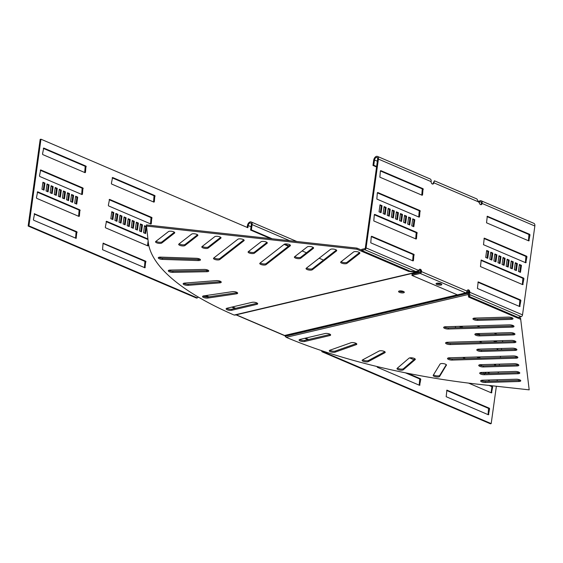 <?xml version="1.0" encoding="UTF-8"?>
<svg xmlns="http://www.w3.org/2000/svg" width="563" height="563" viewBox="0 0 563 563"><rect width="100%" height="100%" fill="white"/><g stroke="black" fill="none" stroke-linecap="round" stroke-linejoin="round"><path stroke-width="0.84" d="M329.855 350.242A3.272 1.063 -172.1 0 0 329.285 350.735A3.272 1.063 -172.1 0 0 331.487 352.072A3.272 1.063 -172.1 0 0 335.196 352.121L356.245 344.655A3.272 1.063 -172.1 0 0 356.815 344.162A3.272 1.063 -172.1 0 0 355.767 343.198A3.272 1.063 -172.1 0 0 350.904 342.776L329.855 350.242A3.272 1.063 -172.1 0 0 335.344 351.031L356.393 343.564A3.272 1.063 -172.1 0 0 356.414 343.55M384.874 352.734A3.272 1.063 -172.1 0 0 385.212 352.339A3.272 1.063 -172.1 0 0 384.17 351.375A3.272 1.063 -172.1 0 0 379.075 351.052L362.473 359.947A3.272 1.063 -172.1 0 0 362.136 360.334A3.272 1.063 -172.1 0 0 364.557 361.72A3.272 1.063 -172.1 0 0 368.272 361.622L384.874 352.734L384.993 351.875M415.135 359.651A3.272 1.063 -172.1 0 0 415.304 359.377A3.272 1.063 -172.1 0 0 414.255 358.413A3.272 1.063 -172.1 0 0 408.991 358.202L397.161 368.343A3.272 1.063 -172.1 0 0 396.999 368.617A3.272 1.063 -172.1 0 0 399.639 370.046A3.272 1.063 -172.1 0 0 403.305 369.785L415.135 359.651L415.212 359.067M446.438 365.274A3.272 1.063 -172.1 0 0 446.487 365.134A3.272 1.063 -172.1 0 0 445.446 364.17A3.272 1.063 -172.1 0 0 442.229 363.536A3.272 1.063 -172.1 0 0 440.062 364.092L433.236 375.282A3.272 1.063 -172.1 0 0 433.186 375.422A3.272 1.063 -172.1 0 0 436.051 376.886A3.272 1.063 -172.1 0 0 439.612 376.464L446.48 364.979M299.629 339.524A3.272 1.063 -172.1 0 0 304.857 340.383L329.946 334.478A3.272 1.063 -172.1 0 0 330.256 334.394M329.798 335.576A3.272 1.063 -172.1 0 0 330.65 335.006A3.272 1.063 -172.1 0 0 329.608 334.035A3.272 1.063 -172.1 0 0 325.027 333.535L299.938 339.44A3.272 1.063 -172.1 0 0 299.087 340.01A3.272 1.063 -172.1 0 0 301.078 341.291A3.272 1.063 -172.1 0 0 304.71 341.481L329.798 335.576L329.946 334.478M444.2 326.948A3.272 1.063 -172.1 0 0 448.408 327.926L512.274 326.047A3.272 1.063 -172.1 0 0 513.604 325.843M512.126 327.145A3.272 1.063 -172.1 0 0 513.998 326.456A3.272 1.063 -172.1 0 0 512.956 325.484A3.272 1.063 -172.1 0 0 509.395 324.865L445.53 326.744A3.272 1.063 -172.1 0 0 443.651 327.434A3.272 1.063 -172.1 0 0 448.254 329.024L512.126 327.145L512.274 326.047M475.418 333.824A3.272 1.063 -172.1 0 0 479.627 334.802L513.245 333.817A3.272 1.063 -172.1 0 0 514.568 333.606M513.09 334.908A3.272 1.063 -172.1 0 0 514.962 334.218A3.272 1.063 -172.1 0 0 513.92 333.254A3.272 1.063 -172.1 0 0 510.36 332.627L476.748 333.62A3.272 1.063 -172.1 0 0 474.869 334.309A3.272 1.063 -172.1 0 0 479.472 335.9L513.09 334.908L513.245 333.817M473.49 318.299A3.272 1.063 -172.1 0 0 477.698 319.277L511.31 318.285A3.272 1.063 -172.1 0 0 512.64 318.074M511.162 319.383A3.272 1.063 -172.1 0 0 513.034 318.686A3.272 1.063 -172.1 0 0 511.992 317.722A3.272 1.063 -172.1 0 0 508.431 317.096L474.813 318.088A3.272 1.063 -172.1 0 0 472.941 318.778A3.272 1.063 -172.1 0 0 477.544 320.368L511.162 319.383L511.31 318.285M446.128 342.48A3.272 1.063 -172.1 0 0 450.337 343.458L514.209 341.579A3.272 1.063 -172.1 0 0 515.532 341.368M514.054 342.677A3.272 1.063 -172.1 0 0 515.926 341.98A3.272 1.063 -172.1 0 0 514.885 341.016A3.272 1.063 -172.1 0 0 511.324 340.39L447.458 342.269A3.272 1.063 -172.1 0 0 445.579 342.966A3.272 1.063 -172.1 0 0 450.189 344.556L514.054 342.677L514.209 341.579M477.347 349.356A3.272 1.063 -172.1 0 0 481.555 350.334L515.173 349.349A3.272 1.063 -172.1 0 0 516.496 349.137M515.018 350.439A3.272 1.063 -172.1 0 0 516.897 349.75A3.272 1.063 -172.1 0 0 515.849 348.786A3.272 1.063 -172.1 0 0 512.288 348.159L478.677 349.144A3.272 1.063 -172.1 0 0 476.798 349.841A3.272 1.063 -172.1 0 0 481.407 351.432L515.018 350.439L515.173 349.349M448.064 358.012A3.272 1.063 -172.1 0 0 452.265 358.99L516.137 357.111A3.272 1.063 -172.1 0 0 517.46 356.9M515.982 358.202A3.272 1.063 -172.1 0 0 517.861 357.512A3.272 1.063 -172.1 0 0 516.813 356.548A3.272 1.063 -172.1 0 0 513.252 355.922L449.387 357.801A3.272 1.063 -172.1 0 0 447.515 358.49A3.272 1.063 -172.1 0 0 452.117 360.081L515.982 358.202L516.137 357.111M479.282 364.887A3.272 1.063 -172.1 0 0 483.483 365.866L517.101 364.873A3.272 1.063 -172.1 0 0 518.424 364.669M516.947 365.971A3.272 1.063 -172.1 0 0 518.826 365.281A3.272 1.063 -172.1 0 0 517.777 364.31A3.272 1.063 -172.1 0 0 514.223 363.691L480.605 364.676A3.272 1.063 -172.1 0 0 478.733 365.366A3.272 1.063 -172.1 0 0 483.335 366.956L516.947 365.971L517.101 364.873M480.246 372.65A3.272 1.063 -172.1 0 0 484.454 373.628L518.066 372.643A3.272 1.063 -172.1 0 0 519.396 372.432M517.911 373.733A3.272 1.063 -172.1 0 0 519.79 373.044A3.272 1.063 -172.1 0 0 518.748 372.08A3.272 1.063 -172.1 0 0 515.187 371.453L481.569 372.439A3.272 1.063 -172.1 0 0 479.697 373.135A3.272 1.063 -172.1 0 0 484.3 374.726L517.911 373.733L518.066 372.643M481.21 380.419A3.272 1.063 -172.1 0 0 485.419 381.397L519.03 380.405A3.272 1.063 -172.1 0 0 520.36 380.194M518.882 381.503A3.272 1.063 -172.1 0 0 520.754 380.806A3.272 1.063 -172.1 0 0 519.712 379.842A3.272 1.063 -172.1 0 0 516.151 379.216L482.533 380.208A3.272 1.063 -172.1 0 0 480.661 380.898A3.272 1.063 -172.1 0 0 485.264 382.488L518.882 381.503L519.03 380.405M237.276 292.584A3.272 1.063 7.9 0 1 236.643 292.732L208 296.954L205.045 295.688M236.629 292.225A3.272 1.063 7.9 0 1 237.67 293.196A3.272 1.063 7.9 0 1 236.488 293.83L207.853 298.052A3.272 1.063 7.9 0 1 204.341 297.743A3.272 1.063 7.9 0 1 202.553 296.518A3.272 1.063 7.9 0 1 203.736 295.885L232.378 291.662A3.272 1.063 7.9 0 1 236.629 292.225M220.858 281.584A3.272 1.063 7.9 0 1 219.859 281.774L188.225 284.238A3.272 1.063 7.9 0 1 183.693 283.273M220.21 281.233A3.272 1.063 7.9 0 1 221.252 282.197A3.272 1.063 7.9 0 1 219.704 282.872L188.07 285.328A3.272 1.063 7.9 0 1 184.734 284.927A3.272 1.063 7.9 0 1 183.144 283.759A3.272 1.063 7.9 0 1 184.692 283.083L216.326 280.627A3.272 1.063 7.9 0 1 220.21 281.233M208.38 270.409A3.272 1.063 7.9 0 1 206.973 270.62L172.961 271.267A3.272 1.063 7.9 0 1 168.83 270.289M207.733 270.057A3.272 1.063 7.9 0 1 208.774 271.021A3.272 1.063 7.9 0 1 206.818 271.711L172.813 272.358A3.272 1.063 7.9 0 1 168.281 270.768A3.272 1.063 7.9 0 1 170.237 270.078L204.249 269.431A3.272 1.063 7.9 0 1 207.733 270.057M200.076 259.269A3.272 1.063 7.9 0 1 198.246 259.473L162.517 258.297A3.272 1.063 7.9 0 1 158.815 257.326M199.429 258.917A3.272 1.063 7.9 0 1 200.47 259.881A3.272 1.063 7.9 0 1 198.092 260.57L162.362 259.395A3.272 1.063 7.9 0 1 158.266 257.805A3.272 1.063 7.9 0 1 160.645 257.115L196.367 258.29A3.272 1.063 7.9 0 1 199.429 258.917M257.312 303.183A3.272 1.063 7.9 0 1 257.002 303.274L231.914 309.178A3.272 1.063 7.9 0 1 226.685 308.32M256.658 302.831A3.272 1.063 7.9 0 1 257.706 303.795A3.272 1.063 7.9 0 1 256.855 304.365L231.766 310.269A3.272 1.063 7.9 0 1 228.135 310.086A3.272 1.063 7.9 0 1 226.136 308.798A3.272 1.063 7.9 0 1 226.995 308.228L252.076 302.324A3.272 1.063 7.9 0 1 256.658 302.831M335.689 249.648A3.272 1.063 7.9 0 1 336.73 250.612A3.272 1.063 7.9 0 1 336.54 250.908L312.324 269.754A3.272 1.063 7.9 0 1 308.644 269.98A3.272 1.063 7.9 0 1 306.04 268.558A3.272 1.063 7.9 0 1 306.237 268.262L330.446 249.416A3.272 1.063 7.9 0 1 335.689 249.648M312.549 247.101A3.272 1.063 7.9 0 1 313.591 248.065A3.272 1.063 7.9 0 1 313.394 248.36L300.656 258.283A3.272 1.063 7.9 0 1 296.975 258.508A3.272 1.063 7.9 0 1 294.372 257.087A3.272 1.063 7.9 0 1 294.569 256.791L307.307 246.876A3.272 1.063 7.9 0 1 312.549 247.101M358.828 252.196A3.272 1.063 7.9 0 1 359.87 253.16A3.272 1.063 7.9 0 1 359.68 253.456L346.935 263.378A3.272 1.063 7.9 0 1 343.254 263.604A3.272 1.063 7.9 0 1 340.65 262.182A3.272 1.063 7.9 0 1 340.847 261.886L353.585 251.964A3.272 1.063 7.9 0 1 358.828 252.196M289.41 244.553A3.272 1.063 7.9 0 1 290.452 245.517A3.272 1.063 7.9 0 1 290.255 245.813L266.046 264.659A3.272 1.063 7.9 0 1 262.365 264.884A3.272 1.063 7.9 0 1 259.761 263.463A3.272 1.063 7.9 0 1 259.958 263.167L284.167 244.328A3.272 1.063 7.9 0 1 289.41 244.553M266.264 242.006A3.272 1.063 7.9 0 1 267.312 242.97A3.272 1.063 7.9 0 1 267.115 243.265L254.377 253.188A3.272 1.063 7.9 0 1 250.69 253.413A3.272 1.063 7.9 0 1 248.093 251.992A3.272 1.063 7.9 0 1 248.283 251.696L261.028 241.78A3.272 1.063 7.9 0 1 266.264 242.006M243.125 239.458A3.272 1.063 7.9 0 1 244.173 240.422A3.272 1.063 7.9 0 1 243.976 240.718L219.767 259.564A3.272 1.063 7.9 0 1 216.086 259.789A3.272 1.063 7.9 0 1 213.483 258.368A3.272 1.063 7.9 0 1 213.68 258.072L237.889 239.233A3.272 1.063 7.9 0 1 243.125 239.458M219.985 236.91A3.272 1.063 7.9 0 1 221.034 237.875A3.272 1.063 7.9 0 1 220.837 238.17L208.092 248.093A3.272 1.063 7.9 0 1 204.411 248.318A3.272 1.063 7.9 0 1 201.807 246.897A3.272 1.063 7.9 0 1 202.004 246.601L214.749 236.685A3.272 1.063 7.9 0 1 219.985 236.91M196.846 234.363A3.272 1.063 7.9 0 1 197.894 235.327A3.272 1.063 7.9 0 1 197.697 235.623L184.953 245.545A3.272 1.063 7.9 0 1 181.272 245.771A3.272 1.063 7.9 0 1 178.668 244.349A3.272 1.063 7.9 0 1 178.865 244.053L191.61 234.138A3.272 1.063 7.9 0 1 196.846 234.363M173.707 231.815A3.272 1.063 7.9 0 1 174.748 232.779A3.272 1.063 7.9 0 1 174.558 233.075L161.813 242.998A3.272 1.063 7.9 0 1 158.133 243.223A3.272 1.063 7.9 0 1 155.529 241.801A3.272 1.063 7.9 0 1 155.726 241.506L168.464 231.59A3.272 1.063 7.9 0 1 173.707 231.815M437.127 283.499A2.899 0.943 7.9 0 1 436.67 283.266A2.899 0.943 7.9 0 0 437.127 283.499A2.899 0.943 7.9 0 0 441.315 283.907A2.899 0.943 7.9 0 1 437.127 283.499M403.833 291.669A2.899 0.943 7.9 0 1 399.646 291.261A2.899 0.943 7.9 0 1 399.188 291.022M399.491 292.352A2.899 0.943 7.9 0 1 398.569 291.493A2.899 0.943 7.9 0 1 400.342 290.881A2.899 0.943 7.9 0 1 403.382 291.437A2.899 0.943 7.9 0 1 404.304 292.296A2.899 0.943 7.9 0 1 402.531 292.908A2.899 0.943 7.9 0 1 399.491 292.352M198.415 297.116L197.339 297.897L28.931 225.854L40.958 139.202L247.882 227.726L248.184 225.538A2.336 1.422 113.2 0 1 250.056 222.983A2.336 1.422 113.2 0 1 250.669 223.018A2.336 1.422 113.2 0 1 251.323 224.799L250.591 230.049L251.379 229.866L272.225 238.782M247.164 227.417L247.403 225.721A3.505 2.132 113.2 0 1 250.211 221.885A3.505 2.132 113.2 0 1 251.133 221.949A3.505 2.132 113.2 0 1 252.104 224.616L251.379 229.866M418.788 270.529A2.104 1.52 76.8 0 1 419.034 270.606L420.779 271.352M467.051 291.148L467.557 291.367A2.104 1.52 -103.2 0 1 468.564 292.408L467.853 292.922A0.936 0.676 -103.2 0 0 467.41 292.457L466.678 292.148M418.218 271.859L420.392 272.344L420.765 271.838A1.872 1.351 76.8 0 0 419.646 269.501A1.872 1.351 76.8 0 0 419.386 269.424M236.024 314.865L284.09 335.421A1.633 0.992 -66.8 0 0 284.519 335.449A274.462 89.151 -172.1 0 0 284.575 335.478L457.346 294.829M140.785 231.513L141.686 225.003L140.363 224.433M136.696 229.767L137.597 223.258L136.267 222.688M132.601 228.015L133.508 221.505L132.178 220.935M128.512 226.263L129.42 219.753L128.09 219.183M144.445 267.622L144.944 261.401L103.05 243.476M116.238 221.013L117.146 214.503L115.816 213.933M120.334 222.765L121.235 216.255L119.905 215.685M124.423 224.517L125.324 218.008L123.994 217.438M144.874 233.265L145.782 226.755L144.452 226.185M147.478 245.735L148.125 241.084M147.928 239.493L106.083 221.597M150.518 223.856L151.018 217.635L109.123 199.71M153.551 201.976L154.051 195.755L112.157 177.831M112.15 219.267L113.05 212.751L111.727 212.188M71.923 202.054L72.831 195.544L71.501 194.974M67.834 200.308L68.735 193.792L67.405 193.229M63.746 198.556L64.646 192.046L63.316 191.476M59.65 196.804L60.558 190.294L59.228 189.724M75.583 238.163L76.082 231.942L34.188 214.017M47.383 191.554L48.284 185.044L46.954 184.474M51.472 193.306L52.373 186.796L51.043 186.226M55.561 195.058L56.462 188.542L55.139 187.979M76.012 203.806L76.92 197.296L75.59 196.726M78.616 216.276L79.123 210.055L37.221 192.138M81.656 194.397L82.156 188.176L40.262 170.251M84.689 172.517L85.196 166.296L43.295 148.372M43.288 189.808L44.195 183.292L42.865 182.722M321.452 350.601L322.001 351.755L490.401 423.798L491.189 423.615L496.376 386.246M304.689 338.321L307.862 339.679M234.919 308.468L231.745 307.109M197.339 297.897L196.55 298.087L28.15 226.037L40.177 139.385L40.958 139.202M405.367 372.812L419.709 378.948L419.203 385.169M446.67 390.483L488.564 408.407L488.065 414.628M485.271 372.333L485.088 373.614M480.915 372.495L480.844 372.988M489.057 385.437L491.605 386.528L491.886 387.112L491.105 392.749M493.807 364.289L494.638 364.648L494.877 365.528M476.762 356.998L479.542 358.188M497.228 348.603L497.171 348.983M459.281 326.336L462.061 327.525M476.354 333.641L479.064 334.802M493.371 340.925L496.151 342.114M488.072 373.192L488.79 373.501M142.474 224.82L140.426 223.947L139.455 230.95L141.503 231.822L142.474 224.82L141.686 225.003M138.385 223.068L136.337 222.195L135.366 229.197L137.414 230.07L138.385 223.068L137.597 223.258M134.29 221.322L132.249 220.443L131.278 227.445L133.318 228.325L134.29 221.322L133.508 221.505M130.201 219.57L128.153 218.697L127.182 225.7L129.23 226.572L130.201 219.57L129.42 219.753M103.458 243.132L103.057 243.427L102.543 249.698L144.987 267.798L145.726 261.218L103.149 243.202M117.927 214.32L115.887 213.447L114.908 220.45L116.956 221.322L117.927 214.32L117.146 214.503M122.016 216.072L119.975 215.193L119.004 222.195L121.045 223.075L122.016 216.072L121.235 216.255M126.112 217.818L124.064 216.945L123.093 223.947L125.141 224.82L126.112 217.818L125.324 218.008M146.31 226.46L144.515 225.693L143.544 232.695L145.592 233.575L146.436 227.487M147.858 238.944L106.491 221.252L105.302 227.234L105.584 227.818L147.851 245.897L148.498 243.863M108.342 205.347L108.617 205.931L150.891 224.018L151.292 223.722L151.799 217.452L109.532 199.365L108.342 205.347M111.375 183.468L111.657 184.052L153.924 202.138L154.325 201.843L154.839 195.572L112.565 177.486L111.375 183.468M112.867 219.57L113.839 212.568L111.791 211.695L110.82 218.697L112.867 219.57M73.612 195.361L71.564 194.488L70.593 201.491L72.641 202.363L73.612 195.361L72.831 195.544M69.523 193.609L67.476 192.736L66.504 199.738L68.552 200.611L69.523 193.609L68.735 193.792M65.428 191.863L63.387 190.984L62.416 197.986L64.456 198.859L65.428 191.863L64.646 192.046M61.339 190.111L59.298 189.231L58.32 196.234L60.368 197.113L61.339 190.111L60.558 190.294M34.596 213.673L33.407 219.654L33.689 220.239L76.125 238.339L76.871 231.759L34.287 213.743M49.065 184.861L47.025 183.981L46.053 190.984L48.094 191.863L49.065 184.861L48.284 185.044M53.161 186.606L51.113 185.734L50.142 192.736L52.19 193.609L53.161 186.606L52.373 186.796M57.25 188.359L55.202 187.486L54.231 194.488L56.279 195.361L57.25 188.359L56.462 188.542M77.701 197.113L75.66 196.234L74.689 203.236L76.73 204.116L77.701 197.113L76.92 197.296M36.44 197.768L36.722 198.352L78.996 216.438L79.397 216.15L79.904 209.872L37.637 191.793L36.44 197.768M39.48 175.888L39.762 176.472L82.029 194.559L82.43 194.263L82.944 187.993L40.67 169.906L39.48 175.888M42.514 154.009L42.795 154.593L85.069 172.672L85.47 172.384L85.977 166.113L43.703 148.027L42.514 154.009M44.005 190.111L44.977 183.109L42.929 182.236L41.958 189.238L44.005 190.111M235.7 308.285L232.526 306.926M208.908 296.821L205.952 295.554M305.47 338.138L308.651 339.496M322.486 350.946L322.789 351.572L491.189 423.615M497.094 381.052L497.27 379.772M498.178 373.227L498.361 371.946M499.268 365.401L499.444 364.12M500.352 357.575L500.528 356.295M501.436 349.75L501.612 348.469M502.527 341.924L502.703 340.65M496.974 334.295L494.194 333.106M479.929 327.004L477.15 325.808M323.507 260.078L319.151 258.213M306.462 252.787L302.106 250.922M407.661 373.276L420.491 378.765L420.772 379.349L419.583 385.331L377.309 367.245L377.048 366.527M413.918 359.729L409.667 357.906M489.353 408.224L489.634 408.808L488.438 414.79L446.17 396.704L446.909 390.124L489.353 408.224L488.564 408.407M486.031 372.312L485.855 373.586M483.68 373.614L483.856 372.375M481.675 372.439L481.562 373.248M455.39 358.898L455.84 358.884M490.697 385.62L492.667 386.929L491.478 392.911L468.557 383.1M482.343 365.823L479.838 364.747M465.474 358.603L462.687 357.414M477.896 356.963L480.682 358.152M494.94 364.254L495.637 365.507M497.988 348.581L497.72 349.159L496.341 348.631M482.083 342.522L479.296 341.333M455.383 327.722L455.558 326.449M460.421 326.301L463.201 327.497M477.466 333.599L480.246 334.788M494.511 340.889L497.291 342.079M488.03 373.522L488.142 372.706L489.93 373.466M489.296 380.011L489.212 380.581L487.966 380.046M28.15 226.037L28.931 225.854M288.446 246.249L284.09 244.384M270.585 238.606L250.591 230.049M288.882 245.911L284.639 244.096M44.195 183.292L44.977 183.109M113.05 212.751L113.839 212.568M145.782 226.755L146.331 226.629M418.886 271.704A0.936 0.676 76.8 0 0 418.365 271.753L417.936 271.366M417.57 270.909L418.182 271.887M146.253 226.03L356.794 249.205L356.942 248.114L146.408 224.933L148.308 242.554A274.462 89.151 7.9 0 0 234.138 315.055L235.299 314.942M416.367 271.12L416.219 272.211L417.401 272.189L234.891 315.132M418.063 271.936L417.401 272.189M356.942 248.114L361.678 250.141M356.794 249.205L408.604 271.373L408.717 270.592M174.41 232.216L161.968 241.9A3.272 1.063 7.9 0 1 159.104 242.252A3.272 1.063 7.9 0 1 156.021 241.274M197.557 234.764L185.107 244.448A3.272 1.063 7.9 0 1 182.243 244.799A3.272 1.063 7.9 0 1 179.161 243.821M220.696 237.312L208.247 246.995A3.272 1.063 7.9 0 1 205.382 247.347A3.272 1.063 7.9 0 1 202.3 246.369M243.835 239.859L219.915 258.473A3.272 1.063 7.9 0 1 217.058 258.818A3.272 1.063 7.9 0 1 213.975 257.847M266.975 242.407L254.525 252.09A3.272 1.063 7.9 0 1 251.661 252.442A3.272 1.063 7.9 0 1 248.579 251.464M290.114 244.954L266.2 263.568A3.272 1.063 7.9 0 1 263.336 263.913A3.272 1.063 7.9 0 1 260.254 262.942M359.532 252.597L347.089 262.281A3.272 1.063 7.9 0 1 344.225 262.632A3.272 1.063 7.9 0 1 341.143 261.654M313.253 247.502L300.804 257.185A3.272 1.063 7.9 0 1 297.94 257.537A3.272 1.063 7.9 0 1 294.857 256.559M336.392 250.049L312.479 268.664A3.272 1.063 7.9 0 1 309.615 269.008A3.272 1.063 7.9 0 1 306.532 268.037M207.853 298.052L208 296.954A3.272 1.063 7.9 0 1 203.102 296.032M408.604 271.373L416.219 272.211L234.138 315.055M322.001 351.755L322.789 351.572M529.192 389.856L520.564 318.116L529.192 389.856L479.943 384.438A274.462 89.151 -172.1 0 1 286.201 337.328L285.195 336.287A274.462 181.096 -126 0 1 285.026 335.942L284.575 335.478M285.195 336.287L467.959 293.288L468.564 292.408M468.479 293.26L468.282 294.484L467.98 293.189L468.69 292.676M467.98 293.189L285.026 335.942M520.564 318.116L518.572 317.258M469.711 296.356L468.747 295.948L468.437 293.414M520.416 319.207L468.599 297.039L468.747 295.948M433.545 374.782A3.272 1.063 -172.1 0 0 436.86 375.88A3.272 1.063 -172.1 0 0 439.766 375.366L446.283 364.683M397.471 368.075A3.272 1.063 -172.1 0 0 400.596 369.068A3.272 1.063 -172.1 0 0 403.46 368.695L414.98 358.821M362.671 359.841A3.272 1.063 -172.1 0 0 365.57 360.763A3.272 1.063 -172.1 0 0 368.427 360.531L384.832 351.741M468.599 297.039L468.282 294.484L286.201 337.328M420.237 273.442L465.749 292.908L457.438 294.864L411.926 275.398L420.237 273.442A1.633 0.992 -66.8 0 0 421.546 271.647A1.872 1.351 76.8 0 0 420.427 269.318A1.872 1.351 76.8 0 0 419.759 269.248A1.872 1.351 76.8 0 0 418.823 270.486L416.5 271.845L409.955 271.12L361.636 250.451L361.791 249.353L364.93 248.614L365.303 248.107L377.625 159.266A2.336 1.422 -66.8 0 0 376.978 157.485A2.336 1.422 -66.8 0 0 374.494 160.005L373.762 165.255L376.626 166.479M436.972 284.589A2.899 0.943 7.9 0 1 436.051 283.738A2.899 0.943 7.9 0 1 437.824 283.119A2.899 0.943 7.9 0 1 440.864 283.675A2.899 0.943 7.9 0 1 441.786 284.533A2.899 0.943 7.9 0 1 440.013 285.145A2.899 0.943 7.9 0 1 436.972 284.589M465.749 292.908A1.633 0.992 -66.8 0 0 467.058 291.12A1.872 1.351 -103.2 0 1 467.994 289.882A1.872 1.351 -103.2 0 1 468.662 289.952A1.872 1.351 -103.2 0 1 469.788 292.288L469 292.471L469.633 293.414L469.753 296.701L518.073 317.377L521.211 316.638A1.633 0.992 -66.8 0 0 522.52 314.851L534.85 226.009A3.505 2.132 -66.8 0 0 533.879 223.342L481.14 200.78A3.505 2.132 113.2 0 1 482.111 203.447A1.872 1.351 -103.2 0 1 481.175 204.679A1.872 1.351 -103.2 0 1 479.451 203.229L476.868 198.95L434.446 180.8L432.961 183.552M467.621 290.058A1.872 1.351 -103.2 0 1 467.881 290.135A1.872 1.351 -103.2 0 1 469 292.471M490.697 252.703L492.027 253.273L491.126 259.782M494.793 254.455L496.116 255.018L495.215 261.535M498.881 256.2L500.211 256.77L499.304 263.28M502.97 257.953L504.3 258.523L503.399 265.032M515.244 263.202L516.574 263.773L515.666 270.282M477.931 282.246L519.825 300.17L519.325 306.385M511.155 261.45L512.485 262.02L511.577 268.53M507.059 259.705L508.389 260.268L507.488 266.785M486.608 250.95L487.938 251.52L487.037 258.03M480.971 260.359L522.865 278.284L522.365 284.505M484.004 238.48L525.898 256.404L525.399 262.625M487.044 216.6L528.938 234.525L528.439 240.739M519.332 264.955L520.662 265.525L519.762 272.035M479.212 202.321A2.336 1.422 113.2 0 1 480.682 201.85A2.336 1.422 113.2 0 1 481.33 203.63A1.872 1.351 -103.2 0 1 480.767 204.693M432.532 184.052A1.872 1.351 76.8 0 0 432.785 183.791L433.679 182.588M409.005 224.651L409.906 218.134L408.576 217.571M404.91 222.899L405.817 216.389L404.487 215.819M400.821 221.146L401.722 214.637L400.399 214.067M396.732 219.401L397.633 212.884L396.303 212.321M384.459 214.151L385.359 207.634L384.029 207.071M412.658 260.753L413.165 254.532L371.263 236.608M388.547 215.896L389.455 209.387L388.125 208.817M392.636 217.649L393.544 211.139L392.214 210.569M413.094 226.396L413.995 219.887L412.665 219.317M415.698 238.874L416.198 232.653L374.304 214.728M418.731 216.987L419.238 210.766L377.337 192.849M421.771 195.108L422.271 188.886L380.377 170.962M380.37 212.399L381.271 205.889L379.941 205.319M492.815 253.09L491.844 260.092L489.796 259.212L490.767 252.21L492.815 253.09L492.027 253.273M496.904 254.835L495.933 261.837L493.885 260.965L494.856 253.962L496.904 254.835L496.116 255.018M500.993 256.587L500.021 263.59L497.974 262.717L498.952 255.715L500.993 256.587L500.211 256.77M505.081 258.34L504.11 265.342L502.069 264.462L503.04 257.46L505.081 258.34L504.3 258.523M517.355 263.59L516.384 270.592L514.343 269.712L515.314 262.71L517.355 263.59L516.574 263.773M520.895 300.565L519.698 306.546L477.431 288.467L478.177 281.88L520.613 299.98L520.895 300.565L520.106 300.755M513.266 261.837L512.295 268.84L510.247 267.967L511.218 260.965L513.266 261.837L512.485 262.02M509.177 260.085L508.206 267.087L506.158 266.215L507.129 259.212L509.177 260.085L508.389 260.268M488.719 251.337L487.748 258.34L485.707 257.467L486.678 250.465L488.719 251.337L487.938 251.52M523.928 278.685L522.738 284.667L480.464 266.581L481.21 260L523.646 278.101L523.928 278.685L523.147 278.868M526.968 256.805L525.772 262.787L483.504 244.701L484.243 238.121L526.687 256.221L526.968 256.805L526.18 256.988M530.001 234.919L528.812 240.901L486.538 222.814L487.284 216.234L529.72 234.335L530.001 234.919L529.22 235.102M520.472 272.337L518.432 271.465L519.403 264.462L521.451 265.335L520.472 272.337M361.636 250.451L364.775 249.712A1.633 0.992 -66.8 0 0 366.084 247.924L378.413 159.083A3.505 2.132 -66.8 0 0 377.442 156.408L430.174 178.971A3.505 2.132 113.2 0 1 431.152 181.645A1.872 1.351 76.8 0 0 432.94 184.045A1.872 1.351 76.8 0 0 433.573 183.608L434.446 180.8M408.647 217.079L407.675 224.081L409.716 224.954L410.687 217.951L408.647 217.079M404.551 215.326L403.58 222.329L405.627 223.208L406.599 216.206L404.551 215.326M400.462 213.581L399.491 220.583L401.539 221.456L402.51 214.454L400.462 213.581M396.373 211.829L395.402 218.831L397.45 219.704L398.421 212.701L396.373 211.829M384.1 206.579L383.129 213.581L385.176 214.454L386.148 207.451L384.1 206.579M371.27 236.559L370.764 242.829L413.038 260.915L413.439 260.62L413.946 254.349L371.671 236.263L371.27 236.559M388.189 208.324L387.217 215.326L389.265 216.206L390.236 209.204L388.189 208.324M392.284 210.076L391.313 217.079L393.354 217.951L394.325 210.949L392.284 210.076M412.735 218.831L411.764 225.833L413.812 226.706L414.783 219.704L412.735 218.831M374.311 214.672L373.797 220.949L416.071 239.029L416.472 238.74L416.979 232.47L374.712 214.383L374.311 214.672M377.344 192.792L376.837 199.063L419.104 217.149L419.512 216.861L420.019 210.583L377.745 192.504L377.344 192.792M380.384 170.913L379.87 177.183L422.144 195.27L422.546 194.974L423.052 188.704L380.785 170.617L380.384 170.913M379.04 211.829L381.081 212.701L382.052 205.699L380.011 204.826L379.04 211.829M478.979 201.434A3.505 2.132 113.2 0 1 481.14 200.78M469.633 293.414L469.486 294.505L521.211 316.638M522.52 314.851L469.788 292.288L469.486 294.505M411.926 275.398L412.081 274.301L420.392 272.344M521.451 265.335L520.662 265.525M479.176 202.187L434.087 182.898L433.306 183.081M377.442 156.408A3.505 2.132 -66.8 0 0 373.705 160.188L372.98 165.438L373.762 165.255M376.563 166.972L372.98 165.438M382.052 205.699L381.271 205.889M414.783 219.704L413.995 219.887M394.325 210.949L393.544 211.139M390.236 209.204L389.455 209.387M386.148 207.451L385.359 207.634M398.421 212.701L397.633 212.884M402.51 214.454L401.722 214.637M406.599 216.206L405.817 216.389M410.687 217.951L409.906 218.134M356.245 344.655L356.393 343.564M236.488 293.83L236.643 292.732M219.704 282.872L219.859 281.774M206.818 271.711L206.973 270.62M198.092 260.57L198.246 259.473M256.855 304.365L257.002 303.274M336.54 250.908L336.625 250.275M313.394 248.36L313.485 247.727M359.68 253.456L359.764 252.822M290.255 245.813L290.346 245.179M267.115 243.265L267.207 242.632M243.976 240.718L244.068 240.084M220.837 238.17L220.921 237.537M197.697 235.623L197.782 234.989M174.558 233.075L174.643 232.442M284.519 335.449L236.263 314.808M466.065 292.774L467.41 292.457M248.184 225.538L251.049 226.762M252.104 224.616L289.734 240.711M85.196 166.296L85.977 166.113M85.47 166.88L86.259 166.69M84.767 172.545L85.47 172.384M82.156 188.176L82.944 187.993M82.437 188.76L83.218 188.577M81.734 194.432L82.43 194.263M79.123 210.055L79.904 209.872M79.397 210.639L80.185 210.456M78.693 216.312L79.397 216.15M76.082 231.942L76.871 231.759M76.364 232.526L77.145 232.343M75.66 238.191L76.357 238.029M154.051 195.755L154.839 195.572M154.332 196.339L155.121 196.156M153.629 202.004L154.325 201.843M151.018 217.635L151.799 217.452M151.299 218.219L152.08 218.036M150.595 223.891L151.292 223.722M147.555 245.771L148.259 245.609M144.944 261.401L145.726 261.218M145.226 261.985L146.007 261.802M144.522 267.657L145.219 267.488M418.119 271.232L418.365 271.753M161.813 242.998L161.968 241.9M184.953 245.545L185.107 244.448M208.092 248.093L208.247 246.995M219.767 259.564L219.915 258.473M254.377 253.188L254.525 252.09M266.046 264.659L266.2 263.568M346.935 263.378L347.089 262.281M300.656 258.283L300.804 257.185M312.324 269.754L312.479 268.664M231.766 310.269L231.914 309.178M162.362 259.395L162.517 258.297M172.813 272.358L172.961 271.267M188.07 285.328L188.225 284.238M497.256 349.018L497.952 348.849M494.919 365.232L495.707 365.042M494.638 364.648L495.426 364.458M491.182 392.777L491.879 392.615M491.886 387.112L492.667 386.929M491.605 386.528L492.386 386.345M488.846 408.991L489.634 408.808M488.142 414.664L488.839 414.495M419.984 379.532L420.772 379.349M419.709 378.948L420.491 378.765M419.28 385.205L419.984 385.036M485.264 382.488L485.419 381.397M484.3 374.726L484.454 373.628M483.335 366.956L483.483 365.866M452.117 360.081L452.265 358.99M481.407 351.432L481.555 350.334M450.189 344.556L450.337 343.458M477.544 320.368L477.698 319.277M479.472 335.9L479.627 334.802M448.254 329.024L448.408 327.926M304.71 341.481L304.857 340.383M439.612 376.464L439.766 375.366M403.305 369.785L403.46 368.695M368.272 361.622L368.427 360.531M335.196 352.121L335.344 351.031M467.058 291.12L421.546 271.647L420.765 271.838M431.152 181.645L378.413 159.083M418.823 270.486L366.084 247.924M481.33 203.63L482.111 203.447L534.85 226.009M529.213 240.612L528.516 240.774M529.72 234.335L528.938 234.525M526.173 262.492L525.476 262.654M526.687 256.221L525.898 256.404M523.14 284.371L522.443 284.54M523.646 278.101L522.865 278.284M520.106 306.258L519.403 306.42M520.613 299.98L519.825 300.17M433.573 183.608L432.785 183.791M377.358 161.229L374.494 160.005M416.5 271.845L364.775 249.712M423.052 188.704L422.271 188.886M423.334 189.288L422.553 189.471M422.546 194.974L421.849 195.143M420.019 210.583L419.238 210.766M420.301 211.167L419.512 211.35M419.512 216.861L418.809 217.022M416.979 232.47L416.198 232.653M417.26 233.054L416.479 233.237M416.472 238.74L415.775 238.902M413.946 254.349L413.165 254.532M414.227 254.933L413.439 255.116M413.439 260.62L412.735 260.789M251.133 221.949L296.821 241.492M469.394 293.056L469.563 293.956"/></g></svg>

